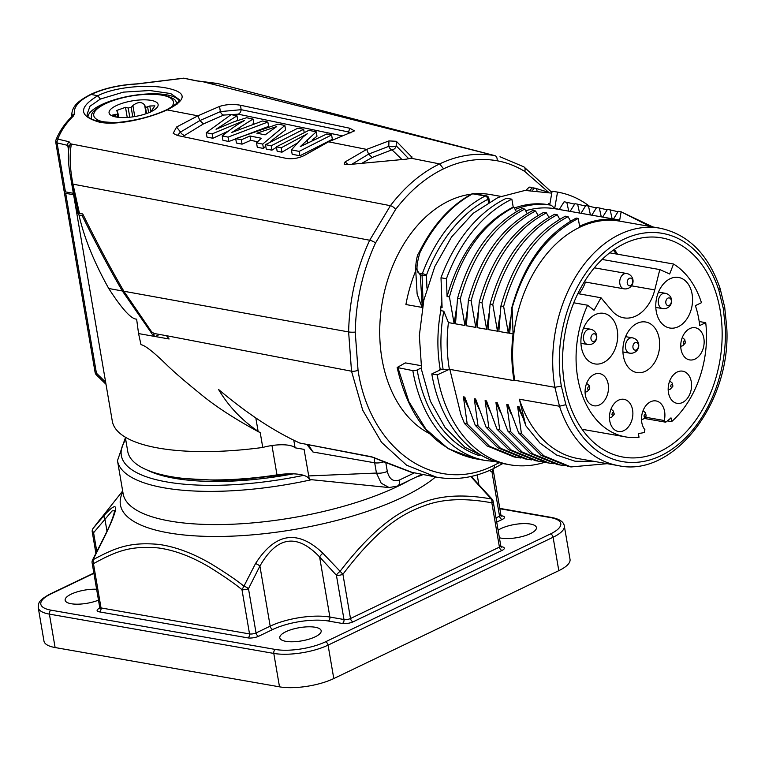 <?xml version="1.0" encoding="UTF-8"?>
<svg xmlns="http://www.w3.org/2000/svg" width="765" height="765" viewBox="0 0 765 765"><rect width="100%" height="100%" fill="white"/><g stroke="black" fill="none" stroke-linecap="round" stroke-linejoin="round"><path stroke-width="1.15" d="M590.991 338.952A3.892 2.744 -80.1 0 1 593.085 334.018A3.892 2.744 -80.1 0 1 596.423 336.351A3.892 2.744 99.9 0 1 594.328 341.286A3.892 2.744 99.9 0 1 590.991 338.952M590.351 329.17A7.774 7.774 0 0 1 596.671 335.519A7.774 7.774 0 0 1 587.673 344.489A7.774 5.498 -80.1 0 1 583.58 339.43A7.774 5.498 -80.1 0 1 590.351 329.17L583.628 327.994M573.779 302.797L587.606 305.225L594.042 310.255L601.022 297.776L611.732 310.533A36.49 25.781 99.9 0 0 623.724 317.829A36.49 25.781 99.9 0 0 654.754 289.906L659.812 269.586L602.131 259.44M659.812 269.586L669.671 273.994L673.535 264.021L609.695 252.842M667.443 420.884L671.632 421.62A90.978 64.279 99.9 0 0 705.722 322.677L699.726 325.546A82.419 58.236 99.9 0 0 695.375 305.627L701.457 302.711A90.978 64.279 99.9 0 0 673.535 264.021M671.632 421.62L670.991 417.853A87.086 61.535 99.9 0 1 665.741 422.194L664.25 420.53A16.333 11.542 -80.1 0 0 656.026 400.936A16.333 11.542 -80.1 0 0 643.002 410.805A16.333 11.542 -80.1 0 0 644.943 429.787L644.207 432.521A87.086 61.535 99.9 0 1 638.373 433.487L639.024 437.255A90.978 64.279 99.9 0 1 625.588 436.901A90.978 64.279 99.9 0 1 587.606 305.225M692.105 294.133A25.656 18.131 99.9 0 0 678.593 277.456A25.656 18.131 99.9 0 0 656.236 311.336A25.656 18.131 99.9 0 0 669.748 328.013A25.656 18.131 99.9 0 0 692.105 294.133M617.24 330.031A25.656 18.131 99.9 0 0 603.728 313.354A25.656 18.131 99.9 0 0 581.371 347.233A25.656 18.131 99.9 0 0 594.874 363.911A25.656 18.131 99.9 0 0 617.24 330.031M659.22 338.685A25.656 18.131 99.9 0 0 645.708 322.008A25.656 18.131 99.9 0 0 623.351 355.888A25.656 18.131 99.9 0 0 636.863 372.555A25.656 18.131 99.9 0 0 659.22 338.685M689.839 328.568A16.333 11.542 99.9 0 0 680.735 345.608A16.333 11.542 99.9 0 0 689.628 359.904A16.333 11.542 99.9 0 0 695.05 359.072A16.333 11.542 99.9 0 0 704.154 342.031A16.333 11.542 99.9 0 0 695.261 327.736A16.333 11.542 99.9 0 0 689.839 328.568M677.264 372A16.333 11.542 99.9 0 0 668.17 389.05A16.333 11.542 99.9 0 0 677.054 403.337A16.333 11.542 99.9 0 0 682.485 402.514A16.333 11.542 99.9 0 0 691.579 385.464A16.333 11.542 99.9 0 0 682.686 371.168A16.333 11.542 99.9 0 0 677.264 372M618.56 400.152A16.333 11.542 99.9 0 0 609.466 417.193A16.333 11.542 99.9 0 0 618.359 431.489A16.333 11.542 99.9 0 0 623.781 430.657A16.333 11.542 99.9 0 0 632.885 413.616A16.333 11.542 99.9 0 0 623.991 399.32A16.333 11.542 99.9 0 0 618.56 400.152M594.176 374.429A16.333 11.542 99.9 0 0 585.072 391.479A16.333 11.542 99.9 0 0 593.965 405.775A16.333 11.542 99.9 0 0 599.387 404.943A16.333 11.542 99.9 0 0 608.491 387.893A16.333 11.542 99.9 0 0 599.597 373.597A16.333 11.542 99.9 0 0 594.176 374.429M699.2 321.53L705.722 322.677M577.852 293.617L601.022 297.776M582.653 430.093A110.418 78.011 99.9 0 0 583.494 429.528M617.546 254.219A110.418 78.011 99.9 0 0 614.285 249.476M579.067 293.837A33.717 23.82 99.9 0 0 585.464 282.065M624.594 243.509A111.288 78.623 99.9 0 0 562.581 359.292A111.288 78.623 99.9 0 0 622.634 456.992A111.288 78.623 99.9 0 0 660.138 451.436A111.288 78.623 -80.1 0 0 722.16 334.888A111.288 78.623 -80.1 0 0 661.027 237.762A111.288 78.623 -80.1 0 0 624.594 243.509M720.114 288.482L724.704 307.32L723.346 308.649L718.851 290.26A115.859 81.855 99.9 0 0 616.877 243.031A115.859 81.855 99.9 0 0 561.347 386.115L554.874 387.3A120.526 85.154 -80.1 0 1 659.908 228.19C688.27 234.224 708.323 254.276 720.075 288.357M594.472 461.448L575.041 461.228L556.528 455.003L539.861 443.021L525.88 425.828L519.378 399.215L559.492 406.234L565.88 404.685A115.859 81.855 99.9 0 0 660.874 455.711A115.859 81.855 99.9 0 0 725.344 328.223L726.75 327.344M720.085 288.395L718.851 290.26M511.766 307.865L512.12 307.922C524.704 264.623 546.755 234.798 578.254 218.446L576.208 218.092C545.273 234.539 523.786 264.461 511.766 307.865L509.691 333.33L513.076 333.923A121.578 85.9 99.9 0 0 514.023 380.626L514.759 380.272A120.526 85.154 -80.1 0 1 619.793 221.162L659.908 228.19M514.759 380.272L554.874 387.3L559.492 406.234A120.526 85.154 -80.1 0 0 618.33 465.627C673.468 477.943 731.493 402.562 726.75 327.382M525.88 425.828L518.995 406.598L517.628 406.358L521.395 433.468L518.68 432.99L508.151 404.704L506.784 404.455L510.551 431.565L507.845 431.097L497.317 402.801L495.94 402.562L499.708 429.672L497.001 429.194L486.473 400.908L485.106 400.659L488.873 427.769L486.158 427.3L475.629 399.005L474.262 398.766L478.029 425.876L475.323 425.397L464.795 397.102L463.418 396.863L467.186 423.973L464.479 423.494L460.836 414.439L449.839 369.39M618.33 465.627L578.216 458.598A120.526 85.154 -80.1 0 1 519.378 399.215M522.447 416.676L517.628 406.358M511.613 414.783L506.784 404.455M500.769 412.88L495.94 402.562M489.925 410.987L485.106 400.659M479.091 409.084L474.262 398.766M468.247 407.19L463.418 396.863M589.49 206.263A138.408 97.796 99.9 0 0 557.838 192.158A138.408 97.796 99.9 0 0 557.522 192.101L554.702 208.424A121.845 86.091 -80.1 0 1 559.33 209.4M557.522 192.101L552.101 191.154A138.408 97.796 -80.1 0 1 552.416 191.202A138.408 97.796 -80.1 0 1 552.741 191.26M552.101 191.154L549.901 203.901L548.591 203.672A10.108 7.153 99.7 0 1 548.276 204.685A124.408 87.899 99.9 0 0 514.367 208.051M548.276 204.685L551.297 205.221L554.702 208.424M439.665 370.155A125.47 88.654 99.9 0 1 439.531 369.361A10.108 3.223 -9.7 0 0 440.133 368.988A124.408 87.899 99.9 0 1 440.774 310.657L440.793 307.367A125.47 88.654 99.9 0 1 441.902 302.261M549.165 203.777A125.47 88.654 99.9 0 0 548.878 203.72A125.47 88.654 99.9 0 0 548.591 203.672M500.635 196.347L490.384 194.549A124.408 87.899 99.9 0 0 474.74 193.803M471.422 194.138A124.408 87.899 99.9 0 0 449.055 200.87A124.408 87.899 99.9 0 0 380.329 317.389A124.408 87.899 99.9 0 0 429.347 433.516M548.591 192.273L524.714 171.417C515.993 166.072 506.784 162.515 497.078 160.755C479.282 157.638 461.448 160.334 443.576 168.826C425.742 177.442 409.753 190.963 395.629 209.4L375.548 242.945C362.725 270.829 355.955 300.53 355.228 332.067L358.039 370.212C369.925 449.887 435.352 495.777 494.238 465.225L499.191 462.682M217.623 83.509L494.812 155.63C476.452 152.398 458.063 155.161 439.636 163.911C421.266 172.794 404.857 186.727 390.408 205.689L369.696 240.239C356.385 268.955 349.366 299.526 348.62 331.934L351.518 371.207L362.734 410.231L381.553 442.352L406.578 465.177L436.107 477.054M443.576 168.826L439.636 163.911L410.862 158.183L406.511 159.139L347.597 164.666L344.183 164.226L345.063 161.951L366.645 149.395L328.539 141.821L307.482 153.66C301.114 157.733 294.219 159.34 286.799 158.489L177.423 135.472L173.196 133.359L176.572 127.019L197.906 115.821L166.598 109.816M166.607 109.816C152.12 116.462 135.51 120.707 116.758 122.572C96.706 122.132 86.837 119.283 87.172 114.033L89.983 106.239L100.397 99.048L97.767 95.768C115.439 86.579 148.611 84.313 166.827 88.099C187.033 92.269 187.253 99.479 167.459 109.739C149.252 118.135 118.365 125.709 99.966 122.314C78.833 116.385 78.107 107.54 97.777 95.768L91.245 94.458C79.034 100.416 73.411 106.937 74.387 114.004L73.478 115.945C66.469 122.763 61.296 130.318 57.968 138.618L58.398 139.249L69.032 141.735L71.288 144.595A3.108 2.582 -168.3 0 0 69.175 146.469M69.032 141.735A3.108 2.152 103.1 0 0 67.731 145.369L69.204 147.023M71.288 144.595C69.366 155.572 69.931 168.759 72.981 184.145L79.464 213.425L78.26 212.871A161.74 51.59 170.3 0 1 75.553 206.129L70.543 176.83L78.26 212.871M70.437 176.189L70.543 176.83C68.238 164.618 67.779 154.511 69.166 146.498M79.464 213.425L82.735 213.951C97.767 244.322 111.48 270.083 123.892 291.255L151.594 331.8L154.081 333.492L166.483 335.692L169.132 338.991L138.561 333.578L140.989 344.652C145.092 345.388 153.612 352.072 166.55 364.704C174.162 372.125 185.981 382.29 201.989 395.199C216.562 407.133 235.974 419.641 260.243 432.732L258.111 431.326C241.577 420.052 228.391 406.091 218.551 389.462C246.932 413.435 274.004 431.297 299.775 443.04L371.704 456.791L412.067 472.368M73.354 193.277L65.446 191.891A4.667 1.492 170.3 0 1 64.107 191.116L55.711 141.974M355.228 332.067A4.667 0.717 -179 0 1 348.62 331.934L123.892 291.255M358.039 370.212A4.667 1.492 170.3 0 1 351.518 371.207L166.483 335.692M75.812 207.64L112.292 421.104A161.74 51.59 -9.7 0 0 112.302 421.161A161.74 51.59 -9.7 0 0 262.758 447.458A24.882 7.937 170.3 0 1 295.089 447.812L304.088 449.38L309.261 479.043A33.115 10.567 170.3 0 0 276.987 474.893A151.633 48.367 170.3 0 1 127.736 451.417L125.297 437.15M106 384.288L96.419 374.936A4.667 1.798 -45.5 0 1 96.428 373.177A4.667 1.492 170.3 0 1 95.099 372.402L64.356 192.57A4.667 1.492 -9.7 0 1 64.49 192.082A178.589 56.964 170.3 0 1 64.757 191.709M64.356 192.57A4.667 1.492 -9.7 0 0 65.694 193.344L73.603 194.731M75.84 207.487A24.882 7.937 170.3 0 1 75.792 207.535A161.74 51.59 -9.7 0 0 75.802 207.583A161.74 51.59 -9.7 0 0 79.005 215.042C83.987 237.38 93.894 261.869 108.735 288.501C122.017 309.041 131.312 319.244 136.629 319.12L138.561 333.578M159.503 334.458L155.19 336.524L152.684 334.831L122.352 290.968C110.179 270.198 96.763 245.058 82.094 215.539L79.005 215.042M82.094 215.539L83.251 214.984M262.758 447.458L260.243 432.732M295.089 447.812L293.789 440.152M255.826 417.986L258.111 431.326M371.704 456.791A4.667 3.299 100.8 0 0 372.651 457.202L299.775 443.04M306.966 444.628L312.942 452L308.486 444.924M99.613 608.194L99.354 608.318A7.774 2.477 -9.7 0 0 99.345 611.866L247.86 637.876A7.774 2.477 -9.7 0 0 258.713 636.222L272.847 629.442A39.656 12.651 170.3 0 1 328.204 620.998L342.299 623.465A3.108 2.199 99.9 0 0 343.982 619.516A4.667 1.492 -9.7 0 0 350.494 618.522L342.921 574.247A4.667 1.492 -9.7 0 1 336.409 575.242L319.607 556.939C296.897 533.148 276.997 536.179 259.909 566.052L270.179 626.162A42.764 13.636 170.3 0 1 329.887 617.049L343.982 619.516L336.409 575.242A4.667 1.54 137.8 0 1 339.909 571.522C378.254 521.845 403.165 509.681 424.02 502.012C442.486 495.223 464.891 494.2 491.235 498.962A4.667 3.299 101 0 1 491.847 502.844C465.617 497.91 443.423 498.761 425.273 505.378C404.733 512.866 380.444 524.761 342.921 574.257L322.926 553.258C297.757 529.256 275.295 532.689 255.539 563.547L243.939 586.172C236.528 580.128 225.446 572.602 210.681 563.595C192.388 553.028 175.07 546.631 158.747 544.403C129.993 541.811 115.639 547.577 93.024 559.741A4.667 1.272 -153.6 0 0 92.536 560.009A4.667 4.667 0 0 0 92.116 562.877A4.667 1.492 -9.7 0 0 93.454 563.652L93.024 559.741L104.403 537.078C119.311 506.287 119.34 498.933 104.499 515.008L93.158 528.309L122.658 490.977M474.472 480.592L491.235 498.962A4.667 1.54 137.8 0 1 492.058 499.143L475.218 480.793A4.667 1.597 137.1 0 0 474.472 480.592L470.848 476.528M92.536 560.009L103.992 537.346C109.29 526.961 112.704 518.718 114.243 512.607L114.53 510.666L112.082 510.934L93.588 532.717A4.667 3.471 -140.3 0 1 93.158 528.309L93.034 528.481M315.123 636.853A20.999 6.694 170.3 0 1 293.072 641.759A20.999 6.694 170.3 0 1 279.789 637.828A20.999 6.694 170.3 0 1 285.852 631.727A20.999 6.694 170.3 0 1 307.913 626.812A20.999 6.694 170.3 0 1 321.185 630.752A20.999 6.694 170.3 0 1 315.123 636.853M98.484 600.143A20.999 6.694 170.3 0 1 77.198 604.187A20.999 6.694 170.3 0 1 65.149 600.238A20.999 6.694 170.3 0 1 71.212 594.137A20.999 6.694 170.3 0 1 96.629 589.251M498.111 530.212A20.999 6.694 170.3 0 1 501.094 528.519A20.999 6.694 170.3 0 1 523.145 523.614A20.999 6.694 170.3 0 1 536.418 527.544A20.999 6.694 170.3 0 1 530.355 533.645A20.999 6.694 170.3 0 1 499.402 537.757M564.312 525.947L570.03 559.358A38.881 12.403 170.3 0 1 558.804 570.661L333.789 678.555A38.881 12.403 170.3 0 1 279.502 686.836L55.109 647.544A38.881 12.403 170.3 0 1 43.959 641.06L38.25 607.649A38.881 12.403 -9.7 0 0 49.4 614.123L273.793 653.425A38.881 12.403 -9.7 0 0 328.07 645.134L553.095 537.24A38.881 12.403 -9.7 0 0 564.312 525.947C563.69 521.797 559.425 518.966 551.527 517.446L499.794 508.381M107.004 531.264L104.968 519.359A4.667 3.49 -138.8 0 1 104.499 515.008M100.205 608.213L99.326 608.749L99.68 607.142A4.667 1.492 -9.7 0 0 101.018 607.926L93.454 563.652C115.945 551.355 130.155 545.483 158.403 547.95C174.43 550.131 191.403 556.499 209.314 567.066C223.791 576.074 234.683 583.609 241.97 589.662L249.533 633.927A4.667 1.492 -9.7 0 0 256.046 632.932L270.179 626.162A3.108 1.96 64.4 0 0 272.847 629.442M243.939 586.172L241.97 589.662A4.667 1.492 -9.7 0 0 248.482 588.668A4.667 1.272 -153.6 0 0 243.939 586.172M255.539 563.547A4.667 1.329 -152.8 0 1 259.909 566.052L248.482 588.668L256.046 632.932A3.108 1.96 64.4 0 0 258.713 636.222M328.204 620.998A3.108 2.199 99.9 0 0 329.887 617.049L319.607 556.939A4.667 1.597 -42.9 0 1 322.926 553.258M492.268 469.213A4.667 3.203 118.9 0 1 491.981 471.909L489.418 470.504M495.997 517.886L499.545 516.184L491.981 471.909A4.667 1.492 -9.7 0 0 493.329 470.552A4.667 4.667 0 0 0 492.756 468.983M374.487 457.671A15.549 10.987 99.9 0 0 374.687 462.806L376.447 473.057L381.19 483.184L389.127 487.563M372.651 457.202L383.714 461.783A4.667 3.194 -59.6 0 0 384.432 462.05M218.58 83.758L196.089 80.813A3.108 2.152 -76.9 0 1 196.72 80.832L183.734 78.164L137.05 83.863C118.996 84.867 103.418 88.424 90.337 94.554M196.089 80.813L183.896 78.231L136.983 83.997C119.101 85.03 103.858 88.52 91.245 94.458L90.347 94.554M352.149 164.093L368.634 154.109L366.645 149.395L388.926 140.913L396.327 141.296L411.972 157.265M411.264 157.972L411.828 156.595L410.862 158.183M182.711 136.581L203.452 123.901L199.904 120.535L197.906 115.821L219.545 106.421C226.134 104.356 233.105 103.964 240.478 105.245L349.854 128.252L354.463 130.872L328.539 141.821M74.387 114.004A3.108 2.859 168.7 0 0 71.958 116.51A3.108 2.381 -134.3 0 1 73.478 115.945M55.835 141.429L57.069 142.892L67.731 145.369L68.582 150.389M362.6 162.859L372.163 157.485L391.957 149.816L401.902 159.416M345.063 161.951L348.19 164.59M372.163 157.485L368.634 154.109L388.811 146.325A4.667 1.415 -178.6 0 0 396.222 145.809L408.806 158.843M388.926 140.913L388.811 146.325A4.667 3.117 74.4 0 0 391.957 149.816A4.667 4.399 133.2 0 0 396.222 145.809L396.327 141.296M203.452 123.901L223.667 115.066L238.154 114.167L342.232 135.845M228.266 131.121L212.88 138.264L206.98 137.069L206.234 132.68L231.116 114.616L236.978 115.802L237.724 120.172L236.299 120.956M252.976 123.844L253.779 123.414L253.033 119.044L231.881 132.431L262.586 120.975L267.855 122.037L268.601 126.407L228.831 141.496L222.95 140.301L222.194 135.912C239.388 122.4 239.866 123.567 244.542 120.421L212.135 133.875L206.234 132.68M257.633 141.735L250.738 140.358L242.065 144.164L236.433 143.026L235.687 138.637L278.068 124.102L284.857 125.47L262.72 144.088L256.533 142.845L261.286 138.245L249.992 135.988L241.31 139.775L235.687 138.637M265.742 146.077L263.466 148.477L257.279 147.234L256.533 142.845M284.857 125.47L285.603 129.84L270.456 141.496M276.461 147.263L271.929 150.179L266.249 149.041L265.503 144.652L297.958 128.128L303.638 129.275L271.183 145.79L265.503 144.652M296.753 143.409L281.96 152.197L277.14 151.231L276.385 146.832L308.85 130.337L316.241 131.829L300.291 146.612L326.779 133.971L331.608 134.956L299.134 151.393L291.417 149.854L303.351 136.686L307.339 133.76L281.204 147.808L276.385 146.832M331.608 134.956L332.354 139.335L299.89 155.792L292.173 154.243L291.417 149.854M316.241 131.829L316.987 136.208L312.13 140.129M177.384 135.462L180.492 132.068L199.904 120.535L220.358 111.604L241.157 109.682L348.515 131.972L350.886 132.967M176.572 127.019L180.492 132.068A4.667 2.802 56.1 0 0 184.26 135.281M219.545 106.421L220.358 111.604A4.667 3.05 69.9 0 0 223.667 115.066M240.478 105.245L241.157 109.682A4.667 3.261 101.6 0 1 238.154 114.167M349.854 128.252L348.515 131.972A4.667 3.251 101.8 0 1 348.027 133.846M236.978 115.802L216.055 129.266L234.08 121.721L246.588 117.743L253.033 119.044M228.831 141.496L228.075 137.107L222.194 135.912M267.855 122.037L228.075 137.107M212.88 138.264L212.135 133.875M263.466 148.477L262.72 144.088M250.738 140.358L249.992 135.988M242.065 144.164L241.31 139.775M276.71 126.569L256.868 133.206L265.149 134.85L276.71 126.569M271.929 150.179L271.183 145.79M304.135 132.135L303.638 129.275M299.89 155.792L299.134 151.393M281.96 152.197L281.204 147.808M100.397 99.048L123.394 92.135L149.806 90.519L170.7 93.55L179.373 99.651M179.115 100.674A46.655 14.879 170.3 0 0 147.435 93.961A46.655 14.879 170.3 0 0 101.372 104.748A46.655 14.879 -9.7 0 0 88.042 116.031M150.982 100.358A24.882 7.937 -9.7 0 0 117.208 105.216A24.882 7.937 -9.7 0 0 114.444 116.663A24.882 7.937 -9.7 0 0 116.204 117.035A24.882 7.937 -9.7 0 0 154.301 109.854A24.882 7.937 -9.7 0 0 150.982 100.358M129.773 117.227L128.204 108.037L131.169 107.329L132.881 105.541L134.764 116.548M128.204 108.037L125.508 107.301L116.653 110.504L117.915 113.134L117.074 114.272L112.78 114.97L116.72 117.122M118.718 117.38L117.915 113.134M146.545 113.545L145.35 106.593L146.22 107.234L149.806 105.981L150.772 111.623M145.35 106.593L144.604 104.958C141.659 101.592 137.748 101.793 132.881 105.541M149.806 105.981L154.903 105.866L150.523 112.139M405.307 363.117A124.408 87.899 -80.1 0 1 405.268 362.906L397.15 367.506L412.823 370.604A3.108 0.995 -9.7 0 0 417.164 369.944L421.305 367.955M420.96 365.632L405.651 362.945M422.337 307.454L405.909 304.537A124.408 87.899 99.9 0 1 415.739 270.753M422.041 307.396L417.126 294.047L415.577 267.76L420.272 274.989L422.29 307.444M488.491 202.362L487.965 199.273A135.3 95.596 99.9 0 0 426.459 275.161A3.108 0.555 -159.7 0 0 422.337 273.641A138.408 97.796 -80.1 0 1 485.249 196.012A3.108 1.941 62.8 0 1 487.965 199.273A3.108 0.995 -9.7 0 0 488.864 198.374A3.108 3.108 0 0 0 486.339 195.83A3.108 2.199 99.9 0 0 485.249 196.012L472.684 193.813C451.044 205.651 433.449 225.283 419.889 252.699C415.806 266.87 416.026 273.746 420.54 273.325A3.108 2.199 99.9 0 0 420.272 274.989L422.07 275.304L423.102 303.514M472.684 193.813A3.108 2.199 -80.1 0 1 473.764 193.631A3.108 3.108 0 0 0 471.756 193.956A3.108 2.008 61.8 0 1 472.684 193.813M420.54 273.325L422.337 273.641A3.108 2.199 99.9 0 0 422.07 275.304A3.108 0.631 -2.1 0 0 426.459 275.161L426.937 288.128M398.039 368.022L408.873 401.635L425.942 429.213L448.242 448.673L474.252 458.551L485.699 460.549A138.408 97.796 -80.1 0 1 412.823 370.604M536.973 190.409A3.108 2.199 -78.5 0 0 535.385 188.247A3.108 2.199 -78.5 0 0 535.337 188.238A3.108 2.199 99.9 0 0 535.299 188.238L535.299 188.238A3.108 2.199 99.9 0 0 532.784 190.198M526.397 190.332L528.548 190.227M439.531 369.361L440.841 369.591L431.795 373.932L437.217 374.879L449.371 369.304A121.578 85.9 99.9 0 1 448.424 322.601L454.114 323.595L449.438 296.944L447.076 296.533C459.669 253.225 481.711 223.399 513.21 207.057L513.879 207.181C482.935 223.619 461.458 253.55 449.438 296.944M440.774 310.657L443.805 311.183A124.408 87.899 99.9 0 0 443.155 369.514L440.133 368.988M443.155 369.514L448.797 369.323M513.21 207.057L511.861 199.187L506.44 198.24A138.408 97.796 99.9 0 0 441.003 277.772L442.103 307.597L440.793 307.367M441.003 277.772L446.425 278.728L447.076 296.533M443.805 311.183L448.424 322.601M516.375 211.637L513.879 207.181M551.297 205.221A124.408 87.899 99.9 0 0 515.141 209.438M525.67 210.786A121.578 85.9 -80.1 0 1 555.333 208.797L619.698 220.071A121.578 85.9 99.9 0 0 579.593 226.297L578.254 218.446M456.542 307.855L454.114 323.595M514.023 380.626L449.371 369.304M527.219 213.54L524.714 209.075L522.007 208.596C491.073 225.044 469.586 254.975 457.566 298.369L455.481 323.834L464.957 325.498L467.386 309.758M538.053 215.434L535.557 210.977L532.851 210.499C501.907 226.947 480.43 256.868 468.4 300.262L466.325 325.737L475.792 327.391L478.221 311.661M548.897 217.337L546.401 212.871L543.685 212.393C512.751 228.84 491.273 258.771 479.244 302.165L477.169 327.64L486.636 329.294L489.065 313.554M559.731 219.23L557.236 214.774L554.529 214.296C523.595 230.743 502.108 260.664 490.088 304.059L488.003 329.533L497.48 331.188L499.908 315.457M570.575 221.133L568.079 216.667L565.373 216.199C534.429 232.637 512.952 262.567 500.922 305.962L498.847 331.436L508.314 333.091L510.743 317.351M559.272 209.486L564.082 201.807L566.798 202.285L568.749 211.15M574.649 204.15L566.798 202.285M564.675 201.912L564.082 201.807M570.116 211.389L574.926 203.7L577.632 204.179L579.583 213.043M575.51 203.806L574.926 203.7M585.493 206.043L577.632 204.179M580.96 213.292L585.77 205.603L588.476 206.081L590.427 214.946M586.353 205.709L585.77 205.603M596.327 207.946L588.476 206.081M591.794 215.185L596.604 207.506L599.32 207.975L601.271 216.839M597.197 207.602L596.604 207.506M607.171 209.84L599.32 207.975M602.638 217.088L607.448 209.4L610.154 209.878L612.105 218.742M608.032 209.505L607.448 209.4M618.015 211.742L610.154 209.878M613.482 218.981L618.283 211.303L620.998 211.771L650.107 226.469M618.875 211.398L618.283 211.303M652.87 226.956L620.998 211.771M512.12 307.922L513.076 333.923M621.075 212.115L619.698 220.071M437.217 374.879A138.408 97.796 99.9 0 0 510.092 464.824A138.408 97.796 99.9 0 0 544.699 462.299M431.795 373.932A138.408 97.796 99.9 0 0 504.671 463.877L510.092 464.824M464.479 423.494L486.932 445.861L514.109 456.973L520.908 458.034M467.186 423.973L489.648 446.339L516.815 457.441M511.861 199.187A138.408 97.796 99.9 0 0 446.425 278.728M524.714 209.075C493.779 225.522 472.301 255.443 460.272 298.847L464.957 325.498M457.566 298.369L460.272 298.847M535.557 210.977C504.623 227.425 483.136 257.346 471.116 300.741L475.792 327.391M468.4 300.262L471.116 300.741M546.401 212.871C515.457 229.318 493.98 259.239 481.95 302.644L486.636 329.294M479.244 302.165L481.95 302.644M557.236 214.774C526.301 231.221 504.823 261.142 492.794 304.537L497.48 331.188M490.088 304.059L492.794 304.537M568.079 216.667C537.145 233.115 515.658 263.036 503.638 306.44L508.314 333.091M500.922 305.962L503.638 306.44M475.323 425.397L497.776 447.764L524.943 458.866L531.752 459.928M478.029 425.876L500.482 448.233L527.659 459.344M486.158 427.3L508.62 449.657L535.787 460.769L542.595 461.831M488.873 427.769L511.326 450.136L538.493 461.238M497.001 429.194L519.454 451.56L546.631 462.662L553.43 463.733M499.708 429.672L522.17 452.029L549.337 463.141M507.845 431.097L530.298 453.454L557.465 464.565L564.274 465.627M510.551 431.565L533.004 453.932L560.181 465.034M518.68 432.99L541.132 455.357L568.309 466.459L571.015 466.937L607.19 463.676M521.395 433.468L543.848 455.825L571.015 466.937M615.337 253.827L615.041 252.134L613.31 250.155M613.272 250.184A102.644 72.522 -80.1 0 1 615.041 252.134M645.622 417.26L664.25 420.53M644.417 418.465L665.741 422.194M655.806 307.415L662.538 308.591A7.774 5.498 -80.1 0 1 658.445 303.542A7.774 5.498 -80.1 0 1 665.215 293.272L658.493 292.096M665.856 303.055A3.892 2.744 99.9 0 0 669.193 305.388A3.892 2.744 99.9 0 0 671.288 300.454A3.892 2.744 -80.1 0 0 667.95 298.12A3.892 2.744 -80.1 0 0 665.856 303.055M622.92 351.967L629.652 353.143A7.774 5.498 -80.1 0 1 625.56 348.085A7.774 5.498 -80.1 0 1 632.33 337.824L625.607 336.648M632.971 347.606A3.892 2.744 99.9 0 0 636.308 349.94A3.892 2.744 99.9 0 0 638.402 344.996A3.892 2.744 -80.1 0 0 635.065 342.672A3.892 2.744 -80.1 0 0 632.971 347.606M683.222 342.921C683.633 340.693 684.35 340.349 685.402 341.869C684.991 344.097 684.273 344.441 683.222 342.921M670.656 386.354C671.058 384.135 671.785 383.781 672.827 385.311C672.425 387.53 671.699 387.884 670.656 386.354M611.952 414.506C612.363 412.278 613.081 411.933 614.132 413.463C613.721 415.682 613.004 416.026 611.952 414.506M587.568 388.783C587.969 386.564 588.696 386.22 589.739 387.74C589.337 389.968 588.61 390.313 587.568 388.783M643.987 416.122C644.388 413.894 645.115 413.549 646.157 415.079C645.756 417.298 645.029 417.642 643.987 416.122M584.307 281.864L623.944 288.807A7.774 5.498 -80.1 0 1 619.851 283.748A7.774 5.498 -80.1 0 1 626.621 273.488L594.357 267.836M627.262 283.27A3.892 2.744 99.9 0 0 630.599 285.594A3.892 2.744 99.9 0 0 632.693 280.659A3.892 2.744 -80.1 0 0 629.356 278.336A3.892 2.744 -80.1 0 0 627.262 283.27M631.498 285.823L654.754 289.906M725.344 328.223L723.346 308.649M561.347 386.115L565.88 404.685M395.629 209.4A4.667 1.951 -142.7 0 0 390.408 205.689L71.384 144.002A3.108 2.687 179.2 0 0 69.156 146.536M375.548 242.945A4.667 1.167 -155.1 0 0 369.696 240.239L72.981 184.145A3.108 0.775 169.2 0 0 72.015 184.901M494.238 465.225A4.667 2.945 64.4 0 1 493.004 468.859L502.835 463.533M524.714 171.417A4.667 3.175 -58.4 0 0 523.948 166.894M497.078 160.755A4.667 3.299 -79.8 0 0 494.812 155.63L201.807 81.453M155.104 333.674L152.684 334.831M122.352 290.968L108.735 288.501M105.637 382.165L96.428 373.177L65.694 193.344M383.82 461.84A7.774 2.477 170.3 0 1 374.687 462.806L312.942 452M385.866 463.007L387.3 471.403A7.774 2.477 170.3 0 1 376.447 473.057L308.63 475.935M293.368 473.831A147.741 47.124 170.3 0 1 174.42 478.288A147.741 47.124 170.3 0 1 147.033 469.987M125.728 439.674A158.623 50.595 -9.7 0 0 303.657 475.342M311.537 479.703A163.289 52.087 170.3 0 1 117.475 460.645L125.393 437.733M435.562 476.949A167.851 53.54 170.3 0 1 235.161 536.007A167.851 53.54 170.3 0 1 122.821 491.914M409.763 480.152A163.289 52.087 170.3 0 1 234.75 524.121A163.289 52.087 170.3 0 1 123.155 493.855L117.475 460.645M100.483 518.804L93.11 528.357A4.667 4.667 0 0 0 92.249 531.943A4.667 1.492 -9.7 0 0 93.588 532.717L96.792 551.498M93.904 573.32L51.14 593.822A35.773 11.408 -9.7 0 0 51.073 610.174L275.476 649.475A35.773 11.408 -9.7 0 0 325.412 641.854L550.427 533.96A35.773 11.408 -9.7 0 0 550.494 517.599L499.851 508.735M342.299 623.465A7.774 2.477 -9.7 0 0 353.153 621.802L502.079 550.398A7.774 2.477 -9.7 0 0 502.098 546.841L501.142 546.679M496.724 522.103L502.213 519.464A7.774 2.477 -9.7 0 0 502.232 515.906L501.266 515.744M51.14 593.822A3.108 1.96 -115.6 0 0 50.299 593.927C37.361 600.888 38.699 603.365 38.25 607.649M51.073 610.174A3.108 2.199 99.9 0 0 49.4 614.123L55.109 647.544M275.476 649.475A3.108 2.199 99.9 0 0 273.793 653.425L279.502 686.836M325.412 641.854A3.108 1.96 64.4 0 1 328.07 645.134L333.789 678.555M550.427 533.96A3.108 1.96 64.4 0 1 553.095 537.24L558.804 570.661M550.494 517.599A3.108 2.199 -80.1 0 1 551.527 517.446M99.345 611.866A3.108 2.199 99.9 0 0 101.018 607.926L249.533 633.927A3.108 2.199 99.9 0 1 247.86 637.876M353.153 621.802A3.108 1.96 64.4 0 1 350.494 618.522L499.421 547.109A4.667 1.492 -9.7 0 0 500.769 545.761L501.639 547.147L501.065 547.004M502.079 550.398A3.108 1.96 64.4 0 1 499.421 547.109L491.847 502.844A4.667 1.492 -9.7 0 0 493.196 501.486A4.667 4.667 0 0 0 492.058 499.143M477.207 474.922L478.89 484.752M502.098 546.841A3.108 2.199 -80.1 0 1 501.448 547.023M502.213 519.464A3.108 1.96 64.4 0 1 499.545 516.184A4.667 1.492 -9.7 0 0 500.893 514.826L493.329 470.552M502.232 515.906A3.108 2.199 -80.1 0 1 501.582 516.088M276.987 474.893L271.967 445.526M387.3 471.403C389.27 479.273 393.363 482.132 399.579 479.961L414.458 472.827M399.579 479.961A7.774 4.915 64.4 0 1 397.513 486.024L421.984 474.29M423.112 474.51L421.305 475.371A3.108 1.96 -115.6 0 0 422.098 474.319M57.968 138.618A3.108 2.553 -158.5 0 0 55.922 140.062M58.398 139.249A3.108 2.152 103 0 0 57.069 142.892L65.446 191.891M185.407 78.346A3.108 2.152 -77 0 1 186.067 78.365M239.407 128.989L239.158 127.545M307.626 142.424L307.167 139.718M171.236 107.282A40.43 12.9 -9.7 0 0 161.855 95.147A40.43 12.9 -9.7 0 0 105.407 103.763A40.43 12.9 -9.7 0 0 105.331 122.247A40.43 12.9 -9.7 0 0 108.429 122.696M132.794 116.854L131.169 107.329M144.604 104.958L146.096 113.708M148.611 112.761L147.626 106.985M115.19 114.243L115.62 116.739M117.581 117.246L117.074 114.272M125.508 107.301L127.239 117.437M419.889 252.699A3.108 0.937 -154.3 0 0 418.857 252.919C417.403 254.41 416.303 259.354 415.577 267.76M417.164 369.944A135.3 95.596 99.9 0 0 479.464 455.672M533.272 187.874L535.251 188.228M526.473 189.883C531.369 184.604 529.351 188.515 533.224 187.874A3.108 2.199 99.9 0 0 530.604 190.179M587.673 344.489L580.941 343.313M582.069 429.28L625.588 436.901M726.74 327.286L724.704 307.32M552.416 191.202L557.838 192.158M551.756 193.124L525.029 190.428L498.168 197.399L473.172 213.301L451.618 236.882L434.826 266.497L423.829 300.129L419.344 335.519L421.687 370.27L430.418 401.271L445.077 427.511L464.871 447.257L488.644 459.029M436.146 477.064C455.127 480.583 474.08 477.857 493.004 468.859M551.89 192.388L523.91 166.875L499.985 156.739M383.714 461.783L411.006 472.168L434.836 476.796M112.302 421.161L75.802 207.583M95.099 372.402A4.667 4.667 0 0 0 96.419 374.936M292.412 473.803L229.223 480.984L175.711 478.096L158.661 473.937M92.249 531.943L95.893 553.286M93.856 573.042L50.299 593.927M99.68 607.142L92.116 562.877M475.218 480.793L471.297 476.432M493.196 501.486L500.769 545.761M500.893 514.826L501.773 516.222L501.199 516.069M309.49 479.492L389.089 487.563L397.513 486.024M421.305 475.371L416.122 477.102M217.585 83.49L196.701 80.832M90.366 94.544C80.956 99.632 70.61 105.379 71.91 117.064M72.073 116.395L71.967 116.49C64.642 123.672 59.288 131.532 55.912 140.081L55.721 142.051M179.383 99.67C180.119 101.21 175.845 104.595 166.55 109.835M177.011 104.27C175.022 101.458 178.991 99.383 162.888 94.994C145.293 92.747 126.98 95.204 107.951 102.357C87.994 111.986 92.096 115.018 91.169 118.938M486.339 195.83L473.764 193.631M471.756 193.956C449.983 205.9 432.349 225.56 418.857 252.919M489.457 201.807L488.864 198.374M474.281 458.551C434.692 449.323 408.988 418.991 397.159 367.544M495.347 461.563L485.699 460.549M548.371 192.225L535.385 188.247A3.108 3.108 0 0 0 535.299 188.238L533.224 187.874M567.075 202.333L564.369 201.855M577.919 204.226L575.203 203.758M588.763 206.129L586.047 205.651M596.891 207.554L599.597 208.023M607.726 209.447L610.441 209.926M618.569 211.35L621.276 211.819M548.878 203.72L549.901 203.901M662.538 308.591A7.774 7.774 0 0 0 671.546 299.622A7.774 7.774 0 0 0 665.215 293.272M629.652 353.143A7.774 7.774 0 0 0 638.66 344.174A7.774 7.774 0 0 0 632.33 337.824M682.284 337.508L684.732 339.564L685.411 342.883L682.772 345.77L680.745 346.306M669.71 380.941L672.158 383.007L672.837 386.325L670.207 389.213L668.17 389.739M611.015 409.093L613.463 411.149L614.142 414.467L611.503 417.355L609.476 417.891M586.621 383.37L589.069 385.436L589.748 388.754L587.118 391.642L585.082 392.177M643.04 410.709L645.488 412.765L646.167 416.084L643.537 418.971L641.5 419.507M623.944 288.807A7.774 7.774 0 0 0 632.951 279.837A7.774 7.774 0 0 0 626.621 273.488"/></g></svg>
